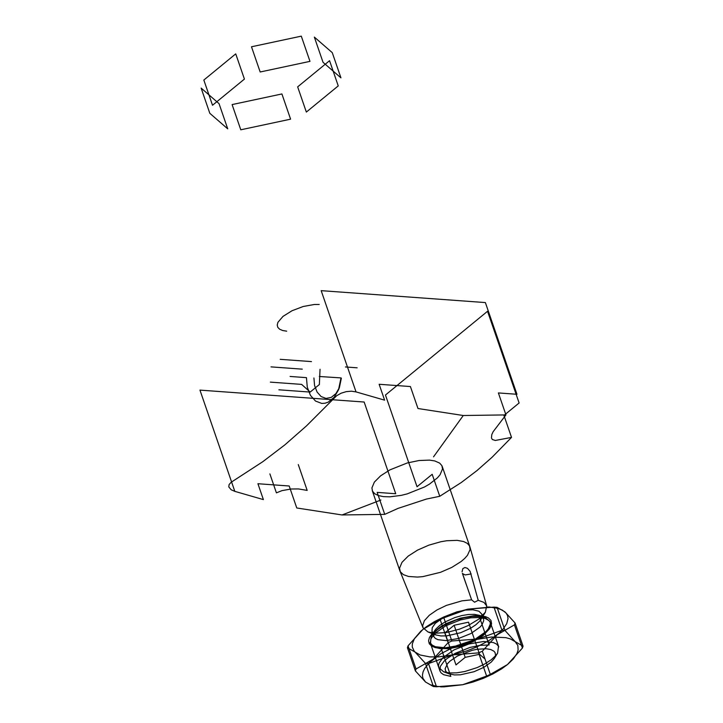 <?xml version="1.0" encoding="UTF-8"?>
<svg xmlns="http://www.w3.org/2000/svg" width="723" height="723" viewBox="0 0 723 723"><rect width="100%" height="100%" fill="white"/><g stroke="black" fill="none" stroke-linecap="round" stroke-linejoin="round"><path stroke-width="1.08" d="M296.764 507.98L342.051 514.957L384.735 514.369L377.162 492.381L395.734 493.737L364.157 402.033L199.955 390.113L234.821 491.36L263.389 499.602L257.921 483.723L289.2 486.001L296.764 507.98M439.756 496.285L461.319 482.494L476.954 470.61L492.083 457.252L511.523 437.397L503.958 415.418L519.114 402.982L487.537 311.279L385.458 395.029L417.035 486.733L432.182 474.306L439.756 496.285L426.416 499.069L398.021 508.396L384.735 514.369M384.609 400.153L356.032 391.902L321.175 290.655L485.377 302.576L516.954 394.279L498.382 392.932L505.946 414.912L463.271 415.508L417.984 408.522L410.411 386.543L379.141 384.274L384.609 400.153M319.223 304.473L314.378 304.482L303.244 306.48L292.056 310.727L283.018 316.376L277.93 322.304L277.225 325.007L277.804 327.356L279.647 329.218L282.657 330.51L286.688 331.17M301.292 36.15L309.977 61.365L260.172 71.993L251.487 46.778L301.292 36.15M235.734 53.873L244.419 79.087L212.517 105.26L203.832 80.045L235.734 53.873M201.139 88.089L209.815 113.303L227.727 128.848L219.042 103.633L201.139 88.089M232.101 104.582L240.786 129.797L290.592 119.168L281.907 93.954L232.101 104.582M297.659 86.859L306.344 112.074L338.247 85.901L329.561 60.687L297.659 86.859M332.264 52.643L340.94 77.858L323.036 62.314L314.351 37.099L332.264 52.643M505.946 414.912L493.158 431.694L491.803 434.559L491.45 438.002L492.363 439.521L495.318 440.461L511.523 437.397M269.887 473.908L276.403 492.851L281.979 490.637L291.17 489.001L298.427 488.929L307.176 490.402L298.283 464.582M380.894 500.027L342.051 514.957M234.821 491.36L231.215 489.787L228.802 486.94L229.101 484.546L231.206 482.232L262.747 461.735L284.952 444.799L306.525 425.847L336.656 395.725L341.084 393.222L346.19 391.649L351.369 391.188L356.032 391.902M433.529 456.846L463.271 415.508M357.153 367.808L345.422 366.959M462.087 571.803L462.81 568.667L464.907 567.501L467.465 568.314L470.14 571.396L478.228 600.316L474.577 602.223L471.604 599.837L462.413 573.303M486.308 648.757L490.754 649.543L493.863 651.143L495.083 652.607L495.553 655.3L494.36 658.418L491.315 662.024L483.85 667.329L474.08 671.703L460.37 674.812L454.406 674.93L449.335 673.917L446.959 672.616L445.54 670.872L445.133 668.757L447.41 663.777L450.004 661.111L457.532 655.978L472.264 650.293L477.297 649.254L486.308 648.757M449.643 672.959L456.8 672.824L464.871 671.504L477.343 667.528L484.97 663.85L491.36 659.665L496.014 655.291L497.587 653.149L498.509 646.299L496.62 644.13L493.448 642.566L483.651 641.491L468.811 644.003L453.963 649.923L442.919 657.722L439.141 662.982L438.527 665.404L438.789 667.582L443.551 671.748L449.643 672.959M479.241 616.339L485.323 617.541L490.095 621.708L490.357 623.895L488.26 628.902L485.955 631.577L474.912 639.376L460.063 645.296L445.223 647.799L435.427 646.733L432.264 645.16L430.366 642.991L431.297 636.15L432.86 633.999L437.523 629.634L443.913 625.449L455.635 620.207L464.003 617.794L472.083 616.466L479.241 616.339M474.469 614.369L479.539 615.372L483.515 618.843L483.732 620.668L481.988 624.835L480.063 627.067L470.863 633.565L458.49 638.499L446.127 640.587L437.966 639.692L435.318 638.391L433.746 636.583L434.514 630.881L435.824 629.091L439.701 625.449L445.025 621.961L454.803 617.596L461.78 615.58L468.504 614.478L474.469 614.369M472.887 609.778L478.942 611.215L481.934 614.261L480.94 619.439L479.638 621.229L475.752 624.871L470.429 628.359L460.659 632.724L446.959 635.842L440.994 635.951L435.915 634.948L431.947 631.477L432.237 627.636L435.391 623.253L444.591 616.755L456.963 611.821L465.422 610.067L472.887 609.778M457.171 540.352L463.615 541.536L467.311 543.371L469.525 545.901L470.104 549.498L467.465 555.318L464.717 558.418L461.12 561.527L451.785 567.41L440.533 572.309L422.865 576.62L417.433 577.071L408.522 576.466L403.353 574.631L400.289 571.721L399.539 568.179L401.988 562.34L408.233 556.077L417.551 550.113L428.875 545.142L440.876 541.735L446.706 540.75L457.171 540.352M429.534 460.117L434.848 460.958L439.683 463.127L441.898 465.657L442.512 468.938L440.063 474.776L437.379 477.894L429.48 484.103L424.491 486.995L407.166 493.899L401.166 495.382L389.86 496.828L383.443 496.629L378.427 495.58L374.731 493.746L372.526 491.215L371.911 487.944L374.36 482.105L380.605 475.842L389.923 469.878L407.248 462.973L419.078 460.515L429.534 460.117M478.228 600.316L483.94 602.395L486.706 605.91L485.35 612.227L478.743 619.15L468.043 625.63L459.521 629.155L446.263 632.571L434.469 633.258L427.998 631.974L423.045 627.826L422.648 625.666L424.383 620.677L429.317 615.255L436.927 609.977L446.416 605.395L461.961 600.849L471.604 599.837M479.566 654.288L468.513 622.187L454.134 625.259L444.934 632.815L455.978 664.907L465.187 657.352L479.566 654.288L484.735 658.77M454.134 625.259L465.187 657.352M482.331 651.215L497.234 634.74L514.424 624.88L522.413 648.061L507.501 664.536L490.311 674.396L482.331 651.215L478.626 652.878L486.606 676.068L490.311 674.396M522.413 648.061L523.045 646.172L515.065 622.982L514.424 624.88M515.065 622.982L504.916 611.857L497.044 607.347L505.025 630.528L515.174 641.653L523.045 646.172M505.025 630.528L501.952 630.302L493.972 607.121L497.044 607.347M493.972 607.121L467.772 609.155L443.85 617.813L451.839 641.003L478.03 638.96L501.952 630.302M451.839 641.003L448.124 642.666L440.144 619.484L443.85 617.813M515.174 641.653L517.84 645.449L518.12 650.067L516.972 653.484L513.312 658.942L507.501 664.536L501.617 668.856L493.023 673.872L483.362 678.328L473.086 681.997L462.684 684.726L443.985 686.85L437.288 686.425L430.429 684.798L425.54 682.024L422.883 678.237L422.431 675.237L423.045 671.938L424.717 668.414L429.119 662.883L440.894 653.682L456.746 645.603L474.478 639.783L491.64 636.999L505.865 637.659L510.266 638.879L515.174 641.653M486.606 676.068L462.684 684.726L436.484 686.76L428.504 663.578L425.431 663.353L433.411 686.534L425.54 682.024L415.391 670.899L407.411 647.709L408.043 645.82L416.032 669.001L433.222 659.141L448.124 642.666M416.032 669.001L415.391 670.899M433.411 686.534L436.484 686.76M428.504 663.578L452.426 654.921L466.715 650.926L477.108 646.805L489.561 640.198L499.403 632.869L503.054 629.137L506.706 623.678L508.034 618.644L507.573 615.644L506.055 613.014L502.241 610.058L497.505 608.287L489.941 607.139L467.772 609.155L453.908 613.005L443.777 616.963L434.433 621.626L426.29 626.787L420.795 631.206L414.451 638.608L412.336 643.813L412.255 646.977L414.134 651.062L425.431 663.353M407.411 647.709L420.19 655.002L429.796 656.9L438.816 656.882L452.426 654.921L478.626 652.878M440.162 648.395L435.219 647.591L431.532 646.01L429.272 643.723L428.558 640.849L429.435 637.532L431.839 633.944L440.714 626.669L446.733 623.343L460.452 618.147L474.098 615.698L480.036 615.68L485.594 616.665L488.387 617.894L490.998 620.497L491.586 623.859L490.104 627.754L483.615 634.541L476.963 638.906L469.019 642.738L460.388 645.747L451.739 647.718L440.162 648.395L448.513 648.757L460.768 646.344L472.987 641.699L483.072 635.589L489.299 629.073L490.754 624.184L490.158 622.105L488.694 620.352L484.97 618.427L479.629 617.478L480.036 615.68M440.144 619.484L422.955 629.344L408.043 645.82M430.501 643.515L430.854 638.915L434.631 633.646L445.675 625.847L460.524 619.927L470.664 617.822L479.629 617.478L489.1 644.988L480.135 645.332L469.995 647.437L455.147 653.357L447.157 658.472L444.103 661.156L440.325 666.425L439.973 671.025L441.012 672.806L443.561 674.686L450.827 676.403L441.355 648.883L434.089 647.175L431.541 645.296L430.501 643.515L439.973 671.025M313.918 377.957L314.568 385.531L317.081 392.029L321.102 396.547L326.055 398.427L331.233 397.397L335.897 393.619L339.385 387.618L341.364 378.156M319.313 376.493L341.012 377.903L338.518 389.814L334.125 397.361L328.251 402.124L325.016 403.226L321.735 403.416L315.499 401.048L310.438 395.364L307.275 387.176L306.453 377.65L290.086 376.457M311.486 361.599L280.208 359.322M302.277 369.155L270.998 366.877M320.036 369.281L319.376 384.519L310.176 392.074L301.618 384.392L270.348 382.124M310.176 392.074L278.897 389.805M471.188 573.935L465.187 574.939L462.476 573.592L466.172 584.338M494.36 658.418L497.587 653.149M490.095 621.708L498.771 646.931M479.539 615.372L485.323 617.541M481.934 614.261L483.515 618.843M469.833 546.624L442.205 466.389M480.94 619.439L485.35 612.227M486.706 605.91L469.923 546.931M423.045 627.826L399.955 571.025M435.915 634.948L427.998 631.974M399.846 570.727L372.218 490.483M431.947 631.477L433.52 636.059M434.514 630.881L431.297 636.15M430.104 642.367L438.789 667.582M449.335 673.917L443.551 671.748M443.985 686.85L440.614 686.841M489.299 629.073L490.104 627.754M486.48 607.031L489.842 607.04M339.385 387.618L338.518 389.814"/></g></svg>
